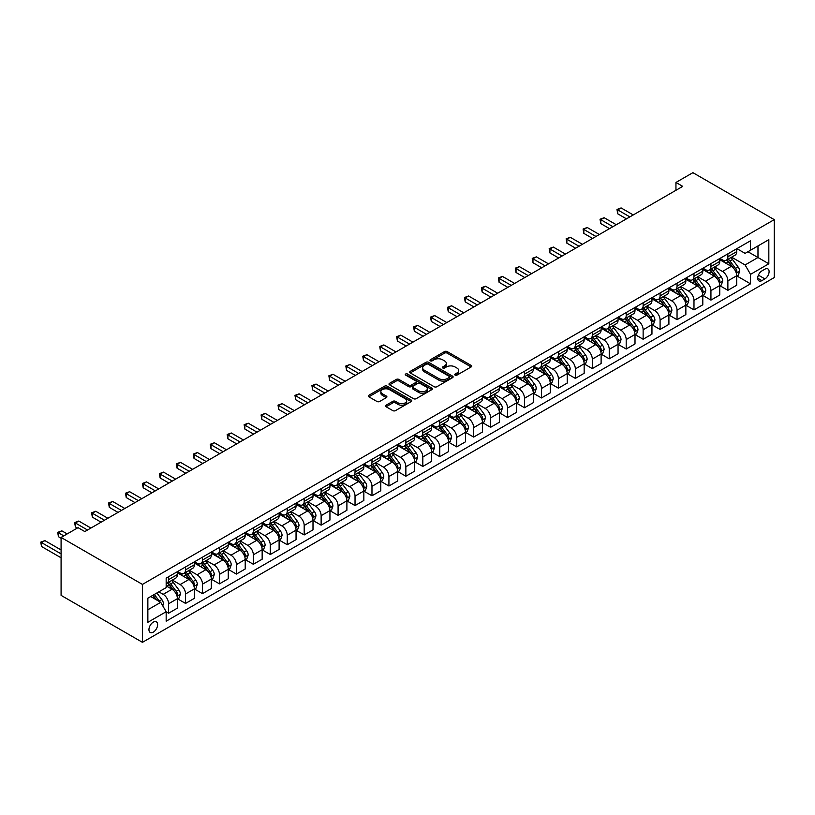 <?xml version="1.0" encoding="UTF-8"?>
<svg xmlns="http://www.w3.org/2000/svg" width="815" height="815" viewBox="0 0 815 815"><rect width="100%" height="100%" fill="white"/><g stroke="black" fill="none" stroke-linecap="round" stroke-linejoin="round"><path stroke-width="1.22" d="M455.127 375.114A1.314 0.764 0 0 0 456.991 375.114L471.131 366.954A1.885 1.09 0 0 0 471.681 366.18A1.885 1.09 0 0 0 471.131 365.415L447.18 351.581A1.885 1.09 0 0 0 444.511 351.581L430.371 359.751A1.314 0.764 0 0 0 429.984 360.291A1.314 0.764 0 0 0 430.371 360.821A1.314 0.764 0 0 0 432.235 360.821L434.069 359.772A6.021 3.474 0 0 1 442.586 359.772L444.582 360.923A6.021 3.474 0 0 1 446.345 363.378A6.021 3.474 0 0 1 444.582 365.833L442.749 366.893A1.314 0.764 0 0 0 442.362 367.433A1.314 0.764 0 0 0 442.749 367.973A1.314 0.764 0 0 0 444.613 367.973L446.447 366.913A6.021 3.474 0 0 1 454.964 366.913L456.96 368.064A6.021 3.474 0 0 1 458.723 370.519A6.021 3.474 0 0 1 456.96 372.985L455.127 374.044A1.314 0.764 0 0 0 454.739 374.574A1.314 0.764 0 0 0 455.127 375.114L455.127 374.044M153.281 632.155A6.133 3.545 120 0 0 157.295 626.755A6.133 3.545 120 0 0 156.348 621.835A6.133 3.545 120 0 0 153.281 622.14A6.133 3.545 120 0 0 149.277 627.54A6.133 3.545 120 0 0 150.215 632.46A6.133 3.545 120 0 0 153.281 632.155M386.086 405.218A1.885 1.09 0 0 0 385.536 405.982A1.885 1.09 0 0 0 386.086 406.756L392.81 410.628A1.885 1.09 0 0 0 395.469 410.628L411.178 401.561A1.885 1.09 0 0 0 411.728 400.797A1.885 1.09 0 0 0 411.178 400.033L387.227 386.198A1.885 1.09 0 0 0 384.558 386.198L368.859 395.265A1.885 1.09 0 0 0 368.309 396.029A1.885 1.09 0 0 0 368.859 396.803L376.978 401.489A1.885 1.09 0 0 0 379.637 401.489L386.361 397.608A1.885 1.09 0 0 0 386.911 396.844A1.885 1.09 0 0 0 386.361 396.07L382.327 393.747A5.033 2.903 0 0 1 380.86 391.689A5.033 2.903 0 0 1 383.967 389.01A5.033 2.903 0 0 1 389.448 389.641L405.218 398.739A5.033 2.903 0 0 1 406.695 400.797A5.033 2.903 0 0 1 403.588 403.486A5.033 2.903 0 0 1 398.097 402.855L395.469 401.337A1.885 1.09 0 0 0 392.81 401.337L386.086 405.218L386.086 406.756M774.25 219.632L692.903 172.668L675.951 182.448L682.736 186.37L84.811 531.574L78.036 527.651L61.084 537.442L142.442 584.406L774.25 219.632L774.25 277.558L142.442 642.332L142.442 584.406M434.201 386.738A1.885 1.09 0 0 0 436.86 386.738L452.57 377.671A1.885 1.09 0 0 0 453.12 376.897A1.885 1.09 0 0 0 452.57 376.133L428.609 362.298A1.885 1.09 0 0 0 425.95 362.298L410.24 371.365A1.885 1.09 0 0 0 409.69 372.139A1.885 1.09 0 0 0 410.24 372.903L434.201 386.738M406.176 375.399A1.314 0.764 0 0 1 407.52 375.583L431.848 389.631L416.17 398.688A1.885 1.09 0 0 1 413.511 398.688L389.55 384.853L389.55 383.315A1.885 1.09 0 0 0 389 384.089A1.885 1.09 0 0 0 389.55 384.853M389.55 383.315L396.273 379.433A1.885 1.09 0 0 1 398.932 379.433L408.651 385.047A1.885 1.09 0 0 0 411.31 385.047L415.772 382.469A1.885 1.09 0 0 0 416.322 381.705A1.885 1.09 0 0 0 415.772 380.931L405.656 375.094A1.314 0.764 0 0 1 405.269 374.554A1.314 0.764 0 0 1 406.084 373.851A1.314 0.764 0 0 1 407.52 374.024L431.869 388.083A1.885 1.09 0 0 1 432.419 388.847A1.885 1.09 0 0 1 431.869 389.621L431.869 388.083M764.898 269.184L761.913 270.906A5.939 3.433 120 0 0 758.032 276.142A5.939 3.433 120 0 0 758.938 280.91A5.939 3.433 120 0 0 761.913 280.615L764.898 278.893A5.939 3.433 120 0 0 768.779 273.657A5.939 3.433 120 0 0 767.862 268.889A5.939 3.433 120 0 0 764.898 269.184M736.892 248.636L745.104 253.373L750.523 250.236L750.523 240.771L166.168 578.141L166.168 587.615L147.861 598.179L147.861 622.293L166.168 611.729L166.168 621.203L750.523 283.824L750.523 274.349L745.104 264.957L731.615 257.173M750.523 250.236L768.83 239.671L768.83 263.785L750.523 274.349M61.084 537.442L61.084 595.368L142.442 642.332M675.951 182.448L675.951 190.282M747.946 251.723L757.981 257.52L757.981 245.936L768.83 239.671M745.104 264.957L757.981 257.52L768.83 263.785M147.861 609.773L160.738 602.336L150.704 596.539M166.168 611.8L168.603 613.216L168.603 603.742A7.671 4.432 -120 0 0 163.183 594.349L158.844 591.843M168.603 613.216L177.415 608.122L177.415 598.658A7.671 4.432 -120 0 0 171.996 589.265L166.168 585.893M177.619 598.852L185.555 603.426L185.555 593.962A7.671 4.432 -120 0 0 180.125 584.569L172.342 580.066M185.555 603.426L194.367 598.342L194.367 588.868A7.671 4.432 -120 0 0 188.937 579.475L177.415 572.823M194.571 589.062L202.497 593.646L202.497 584.172A7.671 4.432 -120 0 0 197.077 574.779L189.294 570.286M202.497 593.646L211.309 588.552L211.309 579.088A7.671 4.432 -120 0 0 205.889 569.695L194.367 563.043M211.513 579.282L219.449 583.856L219.449 574.392A7.671 4.432 -120 0 0 214.029 564.999L206.236 560.496M219.449 583.856L228.261 578.772L228.261 569.298A7.671 4.432 -120 0 0 222.841 559.905L211.309 553.253M228.465 569.491L236.391 574.076L236.391 564.601A7.671 4.432 -120 0 0 230.971 555.209L223.188 550.716M236.391 574.076L245.213 568.992L245.213 559.518A7.671 4.432 -120 0 0 239.783 550.125L228.261 543.473M245.407 559.711L253.343 564.286L253.343 554.821A7.671 4.432 -120 0 0 247.923 545.429L240.13 540.926M253.343 564.286L262.155 559.202L262.155 549.728A7.671 4.432 -120 0 0 256.735 540.335L245.213 533.682M262.359 549.931L270.295 554.506L270.295 545.031A7.671 4.432 -120 0 0 264.865 535.638L257.082 531.146M270.295 554.506L279.107 549.422L279.107 539.948A7.671 4.432 -120 0 0 273.677 530.555L262.155 523.902M279.311 540.141L287.237 544.726L287.237 535.251A7.671 4.432 -120 0 0 281.817 525.858L274.023 521.356M287.237 544.726L296.049 539.632L296.049 530.158A7.671 4.432 -120 0 0 290.629 520.765L279.107 514.112M296.252 530.361L304.189 534.935L304.189 525.461A7.671 4.432 -120 0 0 298.759 516.068L290.975 511.576M304.189 534.935L313.001 529.852L313.001 520.378A7.671 4.432 -120 0 0 307.571 510.985L296.049 504.332M313.204 520.571L321.13 525.155L321.13 515.681A7.671 4.432 -120 0 0 315.711 506.288L307.927 501.796M321.13 525.155L329.943 520.062L329.943 510.587A7.671 4.432 -120 0 0 324.523 501.194L313.001 494.542M330.146 510.791L338.082 515.365L338.082 505.891A7.671 4.432 -120 0 0 332.663 496.498L324.869 492.005M338.082 515.365L346.895 510.282L346.895 500.807A7.671 4.432 -120 0 0 341.475 491.414L329.943 484.762M347.098 501.001L355.034 505.585L355.034 496.111A7.671 4.432 -120 0 0 349.604 486.718L341.821 482.225M355.034 505.585L363.847 500.491L363.847 491.027A7.671 4.432 -120 0 0 358.417 481.624L346.895 474.972M364.05 491.221L371.976 495.795L371.976 486.331A7.671 4.432 -120 0 0 366.556 476.928L358.763 472.435M371.976 495.795L380.788 490.712L380.788 481.237A7.671 4.432 -120 0 0 375.369 471.844L363.847 465.192M380.992 481.431L388.928 486.015L388.928 476.541A7.671 4.432 -120 0 0 383.498 467.148L375.715 462.655M388.928 486.015L397.74 480.921L397.74 471.457A7.671 4.432 -120 0 0 392.31 462.064L380.788 455.402M397.944 471.651L405.87 476.225L405.87 466.761A7.671 4.432 -120 0 0 400.45 457.368L392.667 452.865M405.87 476.225L414.682 471.141L414.682 461.667A7.671 4.432 -120 0 0 409.262 452.274L397.74 445.622M414.886 461.861L422.822 466.445L422.822 456.971A7.671 4.432 -120 0 0 417.402 447.578L409.609 443.085M422.822 466.445L431.634 461.351L431.634 451.887A7.671 4.432 -120 0 0 426.214 442.494L414.682 435.842M431.838 452.081L439.764 456.655L439.764 447.19A7.671 4.432 -120 0 0 434.344 437.798L426.561 433.295M439.764 456.655L448.586 451.571L448.586 442.097A7.671 4.432 -120 0 0 443.156 432.704L431.634 426.051M448.78 442.29L456.716 446.875L456.716 437.4A7.671 4.432 -120 0 0 451.296 428.007L443.503 423.515M456.716 446.875L465.528 441.781L465.528 432.317A7.671 4.432 -120 0 0 460.108 422.924L448.586 416.271M465.732 432.51L473.668 437.085L473.668 427.62A7.671 4.432 -120 0 0 468.238 418.227L460.455 413.725M473.668 437.085L482.48 432.001L482.48 422.527A7.671 4.432 -120 0 0 477.05 413.134L465.528 406.481M482.684 422.73L490.61 427.305L490.61 417.83A7.671 4.432 -120 0 0 485.19 408.437L477.407 403.945M490.61 427.305L499.422 422.221L499.422 412.747A7.671 4.432 -120 0 0 494.002 403.354L482.48 396.701M499.626 412.94L507.562 417.524L507.562 408.05A7.671 4.432 -120 0 0 502.132 398.657L494.348 394.154M507.562 417.524L516.374 412.431L516.374 402.956A7.671 4.432 -120 0 0 510.954 393.564L499.422 386.911M516.578 403.16L524.503 407.734L524.503 398.26A7.671 4.432 -120 0 0 519.084 388.867L511.3 384.374M524.503 407.734L533.316 402.651L533.316 393.176A7.671 4.432 -120 0 0 527.896 383.784L516.374 377.131M533.519 393.37L541.455 397.954L541.455 388.48A7.671 4.432 -120 0 0 536.036 379.087L528.242 374.594M541.455 397.954L550.268 392.861L550.268 383.386A7.671 4.432 -120 0 0 544.848 373.993L533.316 367.341M550.471 383.59L558.407 388.164L558.407 378.69A7.671 4.432 -120 0 0 552.977 369.297L545.194 364.804M558.407 388.164L567.22 383.081L567.22 373.606A7.671 4.432 -120 0 0 561.79 364.213L550.268 357.561M567.423 373.8L575.349 378.384L575.349 368.91A7.671 4.432 -120 0 0 569.93 359.517L562.136 355.024M575.349 378.384L584.161 373.29L584.161 363.826A7.671 4.432 -120 0 0 578.742 354.423L567.22 347.771M584.365 364.02L592.301 368.594L592.301 359.12A7.671 4.432 -120 0 0 586.871 349.727L579.088 345.234M592.301 368.594L601.113 363.51L601.113 354.036A7.671 4.432 -120 0 0 595.684 344.643L584.161 337.991M601.317 354.23L609.243 358.814L609.243 349.34A7.671 4.432 -120 0 0 603.823 339.947L596.04 335.454M609.243 358.814L618.055 353.72L618.055 344.256A7.671 4.432 -120 0 0 612.636 334.863L601.113 328.201M618.259 344.45L626.195 349.024L626.195 339.56A7.671 4.432 -120 0 0 620.775 330.167L612.982 325.664M626.195 349.024L635.007 343.94L635.007 334.466A7.671 4.432 -120 0 0 629.587 325.073L618.055 318.421M635.211 334.659L643.137 339.244L643.137 329.769A7.671 4.432 -120 0 0 637.717 320.377L629.934 315.884M643.137 339.244L651.959 334.15L651.959 324.686A7.671 4.432 -120 0 0 646.529 315.293L635.007 308.63M652.163 324.879L660.089 329.454L660.089 319.989A7.671 4.432 -120 0 0 654.669 310.596L646.876 306.094M660.089 329.454L668.901 324.37L668.901 314.896A7.671 4.432 -120 0 0 663.481 305.503L651.959 298.85M669.105 315.089L677.041 319.674L677.041 310.199A7.671 4.432 -120 0 0 671.611 300.806L663.828 296.314M677.041 319.674L685.853 314.58L685.853 305.116A7.671 4.432 -120 0 0 680.423 295.723L668.901 289.07M686.057 305.309L693.983 309.883L693.983 300.419A7.671 4.432 -120 0 0 688.563 291.026L680.78 286.523M693.983 309.883L702.795 304.8L702.795 295.325A7.671 4.432 -120 0 0 697.375 285.933L685.853 279.28M702.999 295.519L710.935 300.103L710.935 290.629A7.671 4.432 -120 0 0 705.505 281.236L697.721 276.743M710.935 300.103L719.747 295.02L719.747 285.545A7.671 4.432 -120 0 0 714.327 276.153L702.795 269.5M719.951 285.739L727.877 290.323L727.877 280.849A7.671 4.432 -120 0 0 722.457 271.456L714.673 266.953M727.877 290.323L736.689 285.23L736.689 275.755A7.671 4.432 -120 0 0 731.269 266.362L719.747 259.71M719.951 258.416L722.457 259.873A7.671 4.432 -120 0 0 726.297 260.25A7.671 4.432 -120 0 0 727.877 256.735L727.877 253.842M702.999 268.206L705.505 269.653A7.671 4.432 -120 0 0 709.345 270.03A7.671 4.432 -120 0 0 710.935 266.525L710.935 263.622M686.057 277.986L688.563 279.433A7.671 4.432 -120 0 0 692.393 279.82A7.671 4.432 -120 0 0 693.983 276.305L693.983 273.412M669.105 287.777L671.611 289.223A7.671 4.432 -120 0 0 675.452 289.6A7.671 4.432 -120 0 0 677.041 286.096L677.041 283.192M652.163 297.556L654.669 299.003A7.671 4.432 -120 0 0 658.5 299.39A7.671 4.432 -120 0 0 660.089 295.876L660.089 292.982M635.211 307.347L637.717 308.793A7.671 4.432 -120 0 0 641.558 309.17A7.671 4.432 -120 0 0 643.137 305.656L643.137 302.762M618.259 317.127L620.775 318.573A7.671 4.432 -120 0 0 624.606 318.96A7.671 4.432 -120 0 0 626.195 315.446L626.195 312.553M601.317 326.917L603.823 328.363A7.671 4.432 -120 0 0 607.654 328.74A7.671 4.432 -120 0 0 609.243 325.226L609.243 322.332M584.365 336.697L586.871 338.144A7.671 4.432 -120 0 0 590.712 338.531A7.671 4.432 -120 0 0 592.301 335.016L592.301 332.123M567.423 346.487L569.93 347.934A7.671 4.432 -120 0 0 573.76 348.311A7.671 4.432 -120 0 0 575.349 344.796L575.349 341.903M550.471 356.267L552.977 357.714A7.671 4.432 -120 0 0 556.818 358.091A7.671 4.432 -120 0 0 558.407 354.586L558.407 351.683M533.519 366.047L536.036 367.504A7.671 4.432 -120 0 0 539.866 367.881A7.671 4.432 -120 0 0 541.455 364.366L541.455 361.473M516.578 375.837L519.084 377.284A7.671 4.432 -120 0 0 522.914 377.661A7.671 4.432 -120 0 0 524.503 374.156L524.503 371.253M499.626 385.617L502.132 387.074A7.671 4.432 -120 0 0 505.972 387.451A7.671 4.432 -120 0 0 507.562 383.936L507.562 381.043M482.684 395.407L485.19 396.854A7.671 4.432 -120 0 0 489.02 397.231A7.671 4.432 -120 0 0 490.61 393.727L490.61 390.823M465.732 405.187L468.238 406.634A7.671 4.432 -120 0 0 472.079 407.021A7.671 4.432 -120 0 0 473.668 403.507L473.668 400.613M448.78 414.978L451.296 416.424A7.671 4.432 -120 0 0 455.127 416.801A7.671 4.432 -120 0 0 456.716 413.297L456.716 410.393M431.838 424.758L434.344 426.204A7.671 4.432 -120 0 0 438.185 426.591A7.671 4.432 -120 0 0 439.764 423.077L439.764 420.183M414.886 434.548L417.402 435.994A7.671 4.432 -120 0 0 421.233 436.371A7.671 4.432 -120 0 0 422.822 432.867L422.822 429.963M397.944 444.328L400.45 445.774A7.671 4.432 -120 0 0 404.281 446.162A7.671 4.432 -120 0 0 405.87 442.647L405.87 439.754M380.992 454.118L383.498 455.565A7.671 4.432 -120 0 0 387.339 455.942A7.671 4.432 -120 0 0 388.928 452.427L388.928 449.534M364.05 463.898L366.556 465.345A7.671 4.432 -120 0 0 370.387 465.732A7.671 4.432 -120 0 0 371.976 462.217L371.976 459.324M347.098 473.688L349.604 475.135A7.671 4.432 -120 0 0 353.445 475.512A7.671 4.432 -120 0 0 355.034 471.997L355.034 469.104M330.146 483.468L332.663 484.915A7.671 4.432 -120 0 0 336.493 485.292A7.671 4.432 -120 0 0 338.082 481.787L338.082 478.894M313.204 493.248L315.711 494.705A7.671 4.432 -120 0 0 319.541 495.082A7.671 4.432 -120 0 0 321.13 491.567L321.13 488.674M296.252 503.038L298.759 504.485A7.671 4.432 -120 0 0 302.599 504.862A7.671 4.432 -120 0 0 304.189 501.357L304.189 498.454M279.311 512.818L281.817 514.275A7.671 4.432 -120 0 0 285.647 514.652A7.671 4.432 -120 0 0 287.237 511.137L287.237 508.244M262.359 522.609L264.865 524.055A7.671 4.432 -120 0 0 268.706 524.432A7.671 4.432 -120 0 0 270.295 520.928L270.295 518.024M245.407 532.389L247.923 533.835A7.671 4.432 -120 0 0 251.754 534.222A7.671 4.432 -120 0 0 253.343 530.708L253.343 527.814M228.465 542.179L230.971 543.625A7.671 4.432 -120 0 0 234.812 544.002A7.671 4.432 -120 0 0 236.391 540.498L236.391 537.594M211.513 551.959L214.029 553.405A7.671 4.432 -120 0 0 217.86 553.793A7.671 4.432 -120 0 0 219.449 550.278L219.449 547.385M194.571 561.749L197.077 563.196A7.671 4.432 -120 0 0 200.908 563.573A7.671 4.432 -120 0 0 202.497 560.068L202.497 557.165M177.619 571.529L180.125 572.976A7.671 4.432 -120 0 0 183.966 573.363A7.671 4.432 -120 0 0 185.555 569.848L185.555 566.955M736.892 275.959L750.523 283.824M726.297 260.25L735.11 255.156A7.671 4.432 -120 0 0 736.689 251.652L736.689 248.748M709.345 270.03L718.158 264.946A7.671 4.432 -120 0 0 719.747 261.432L719.747 258.538M692.393 279.82L701.206 274.726A7.671 4.432 -120 0 0 702.795 271.222L702.795 268.318M675.452 289.6L684.264 284.517A7.671 4.432 -120 0 0 685.853 281.002L685.853 278.109M658.5 299.39L667.312 294.296A7.671 4.432 -120 0 0 668.901 290.792L668.901 287.889M641.558 309.17L650.37 304.087A7.671 4.432 -120 0 0 651.959 300.572L651.959 297.679M624.606 318.96L633.418 313.867A7.671 4.432 -120 0 0 635.007 310.362L635.007 307.459M607.654 328.74L616.466 323.657A7.671 4.432 -120 0 0 618.055 320.142L618.055 317.249M590.712 338.531L599.524 333.437A7.671 4.432 -120 0 0 601.113 329.922L601.113 327.029M573.76 348.311L582.572 343.227A7.671 4.432 -120 0 0 584.161 339.712L584.161 336.819M556.818 358.091L565.63 353.007A7.671 4.432 -120 0 0 567.22 349.492L567.22 346.599M539.866 367.881L548.678 362.787A7.671 4.432 -120 0 0 550.268 359.283L550.268 356.389M522.914 377.661L531.737 372.577A7.671 4.432 -120 0 0 533.316 369.063L533.316 366.169M505.972 387.451L514.785 382.357A7.671 4.432 -120 0 0 516.374 378.853L516.374 375.949M489.02 397.231L497.833 392.147A7.671 4.432 -120 0 0 499.422 388.633L499.422 385.74M472.079 407.021L480.891 401.927A7.671 4.432 -120 0 0 482.48 398.423L482.48 395.52M455.127 416.801L463.939 411.718A7.671 4.432 -120 0 0 465.528 408.203L465.528 405.31M438.185 426.591L446.997 421.498A7.671 4.432 -120 0 0 448.586 417.993L448.586 415.09M421.233 436.371L430.045 431.288A7.671 4.432 -120 0 0 431.634 427.773L431.634 424.88M404.281 446.162L413.093 441.068A7.671 4.432 -120 0 0 414.682 437.563L414.682 434.66M387.339 455.942L396.151 450.858A7.671 4.432 -120 0 0 397.74 447.343L397.74 444.45M370.387 465.732L379.199 460.638A7.671 4.432 -120 0 0 380.788 457.123L380.788 454.23M353.445 475.512L362.257 470.428A7.671 4.432 -120 0 0 363.847 466.913L363.847 464.02M336.493 485.292L345.305 480.208A7.671 4.432 -120 0 0 346.895 476.694L346.895 473.8M319.541 495.082L328.363 489.988A7.671 4.432 -120 0 0 329.943 486.484L329.943 483.59M302.599 504.862L311.412 499.778A7.671 4.432 -120 0 0 313.001 496.264L313.001 493.37M285.647 514.652L294.46 509.558A7.671 4.432 -120 0 0 296.049 506.054L296.049 503.15M268.706 524.432L277.518 519.349A7.671 4.432 -120 0 0 279.107 515.834L279.107 512.941M251.754 534.222L260.566 529.129A7.671 4.432 -120 0 0 262.155 525.624L262.155 522.721M234.812 544.002L243.624 538.919A7.671 4.432 -120 0 0 245.213 535.404L245.213 532.511M217.86 553.793L226.672 548.699A7.671 4.432 -120 0 0 228.261 545.194L228.261 542.291M200.908 563.573L209.72 558.489A7.671 4.432 -120 0 0 211.309 554.974L211.309 552.081M183.966 573.363L192.778 568.269A7.671 4.432 -120 0 0 194.367 564.764L194.367 561.861M166.168 583.459A7.671 4.432 -120 0 0 167.014 583.143L175.826 578.059A7.671 4.432 -120 0 0 177.415 574.544L177.415 571.651M167.014 583.143A7.671 4.432 -120 0 0 168.603 579.628L168.603 576.735M160.738 602.336L166.168 611.729M455.656 375.297L456.96 374.554A6.021 3.474 0 0 0 458.723 372.088L458.723 370.519M446.345 363.378L446.345 364.947A6.021 3.474 0 0 1 444.582 367.402L443.279 368.156M471.131 365.415L471.131 366.954L447.18 353.15A1.885 1.09 0 0 0 444.511 353.15L430.901 361.014M452.539 377.681L428.609 363.867A1.885 1.09 0 0 0 425.95 363.867L410.271 372.924L410.24 371.365M449.238 377.437A1.314 0.764 0 0 0 449.625 376.897A1.314 0.764 0 0 0 449.238 376.367L428.211 364.224A1.314 0.764 0 0 0 426.347 364.224L424.421 365.334A6.021 3.474 0 0 0 422.659 367.799A6.021 3.474 0 0 0 424.421 370.255L438.796 378.557A6.021 3.474 0 0 0 447.313 378.557L449.238 377.437L449.238 379.006A1.314 0.764 0 0 0 449.625 378.466L449.625 376.897M422.659 367.799L422.659 369.358A6.021 3.474 0 0 0 424.421 371.823L424.421 370.255M449.238 379.006L447.313 380.116A6.021 3.474 0 0 1 438.796 380.116L424.421 371.823M389.58 384.874L396.273 381.002L396.273 379.433M416.322 381.705L416.322 383.274A1.885 1.09 0 0 1 415.772 384.038L411.31 386.616A1.885 1.09 0 0 1 408.651 386.616L398.932 381.002A1.885 1.09 0 0 0 396.273 381.002M418.727 390.864A5.033 2.903 0 0 0 424.218 391.495A5.033 2.903 0 0 0 427.325 388.816A5.033 2.903 0 0 0 425.848 386.758L420.296 383.549A1.885 1.09 0 0 0 417.626 383.549L413.174 386.127A1.885 1.09 0 0 0 412.624 386.891A1.885 1.09 0 0 0 413.174 387.655L418.727 390.864L418.727 392.433A5.033 2.903 0 0 0 424.218 393.064A5.033 2.903 0 0 0 427.325 390.375L427.325 388.816M412.624 386.891L412.624 388.46A1.885 1.09 0 0 0 413.174 389.224L413.174 387.655M418.727 392.433L413.174 389.224M406.695 400.797L406.695 402.365A5.033 2.903 0 0 1 403.588 405.045A5.033 2.903 0 0 1 398.097 404.423L395.469 402.905A1.885 1.09 0 0 0 392.81 402.905L386.116 406.767M380.86 391.689L380.86 393.258A5.033 2.903 0 0 0 382.327 395.316L382.327 393.747M386.33 397.618L382.327 395.316M411.147 401.581L387.227 387.767A1.885 1.09 0 0 0 384.558 387.767L368.879 396.813M736.689 276.071L738.319 275.134L739.674 271.222A5.084 2.934 -120 0 0 738.054 266.892L732.512 259.496A14.67 8.466 -120 0 0 730.912 257.581M725.401 262.98A14.67 8.466 -120 0 0 722.406 259.832M736.23 272.964L736.933 271.436A5.084 2.934 -120 0 0 735.476 268.38L729.934 260.983A14.67 8.466 -120 0 0 728.335 259.068M726.97 259.853A12.174 7.029 60 0 1 728.977 262.124L733.663 268.39M633.245 214.936L621.111 207.927L617.719 209.893L617.719 213.805L626.46 218.848M726.715 260.005A14.67 8.466 60 0 1 728.315 261.921L731.992 266.841M617.719 213.805L616.975 209.455L629.852 216.892M616.975 209.455L621.111 207.927M719.747 285.861L721.377 284.914L722.732 281.002A5.084 2.934 -120 0 0 721.102 276.672L715.57 269.286A14.67 8.466 -120 0 0 713.971 267.361M708.459 272.76A14.67 8.466 -120 0 0 705.454 269.622M719.278 282.744L719.981 281.216A5.084 2.934 -120 0 0 718.535 278.16L712.993 270.774A14.67 8.466 -120 0 0 711.393 268.848M710.028 269.643A12.174 7.029 60 0 1 712.025 271.915L716.711 278.17M616.293 224.726L604.159 217.717L600.777 219.673L600.777 223.585L609.518 228.638M709.763 269.796A14.67 8.466 60 0 1 711.363 271.711L715.05 276.621M600.777 223.585L600.023 219.245L612.911 226.682M600.023 219.245L604.159 217.717M702.795 295.641L704.425 294.704L705.78 290.792A5.084 2.934 -120 0 0 704.16 286.462L698.618 279.066A14.67 8.466 -120 0 0 697.019 277.151M691.507 282.55A14.67 8.466 -120 0 0 688.502 279.402M702.336 292.534L703.039 291.006A5.084 2.934 -120 0 0 701.583 287.95L696.041 280.554A14.67 8.466 -120 0 0 694.441 278.638M693.076 279.423A12.174 7.029 60 0 1 695.073 281.695L699.769 287.96M599.351 234.506L587.218 227.497L583.825 229.453L583.825 233.375L592.566 238.418M692.811 279.576A14.67 8.466 60 0 1 694.421 281.491L698.098 286.411M583.825 233.375L583.082 229.025L595.959 236.462M583.082 229.025L587.218 227.497M685.853 305.421L687.473 304.484L688.828 300.572A5.084 2.934 -120 0 0 687.208 296.242L681.676 288.846A14.67 8.466 -120 0 0 680.067 286.931M674.565 292.33A14.67 8.466 -120 0 0 671.56 289.193M685.384 302.314L686.087 300.786A5.084 2.934 -120 0 0 684.631 297.73L679.099 290.334A14.67 8.466 -120 0 0 677.499 288.418M676.134 289.213A12.174 7.029 60 0 1 678.131 291.485L682.817 297.74M582.399 244.286L570.266 237.287L566.873 239.243L566.873 243.155L575.624 248.208M675.869 289.356A14.67 8.466 60 0 1 677.469 291.281L681.146 296.191M566.873 243.155L566.13 238.815L579.007 246.252M566.13 238.815L570.266 237.287M668.901 315.211L670.531 314.274L671.886 310.362A5.084 2.934 -120 0 0 670.266 306.032L664.724 298.636A14.67 8.466 -120 0 0 663.125 296.721M657.613 302.12A14.67 8.466 -120 0 0 654.608 298.973M668.443 312.094L669.146 310.576A5.084 2.934 -120 0 0 667.689 307.52L662.147 300.124A14.67 8.466 -120 0 0 660.547 298.209M659.182 298.993A12.174 7.029 60 0 1 661.179 301.265L665.865 307.52M565.457 254.076L553.314 247.067L549.931 249.023L549.931 252.945L558.672 257.988M658.917 299.146A14.67 8.466 60 0 1 660.517 301.061L664.205 305.982M549.931 252.945L549.188 248.595L562.065 256.032M549.188 248.595L553.314 247.067M651.959 324.991L653.579 324.054L654.934 320.142A5.084 2.934 -120 0 0 653.314 315.812L647.772 308.416A14.67 8.466 -120 0 0 646.173 306.501M640.661 311.901A14.67 8.466 -120 0 0 637.666 308.763M651.491 321.884L652.194 320.356A5.084 2.934 -120 0 0 650.737 317.3L645.195 309.904A14.67 8.466 -120 0 0 643.595 307.988M642.23 308.783A12.174 7.029 60 0 1 644.237 311.055L648.923 317.31M548.505 263.856L536.372 256.857L532.979 258.813L532.979 262.725L541.731 267.778M641.976 308.926A14.67 8.466 60 0 1 643.575 310.851L647.253 315.762M532.979 262.725L532.236 258.386L545.113 265.812M532.236 258.386L536.372 256.857M635.007 334.782L636.637 333.844L637.992 329.922A5.084 2.934 -120 0 0 636.372 325.603L630.83 318.207A14.67 8.466 -120 0 0 629.231 316.291M623.72 321.691A14.67 8.466 -120 0 0 620.714 318.543M634.549 331.664L635.242 330.146A5.084 2.934 -120 0 0 633.795 327.09L628.253 319.694A14.67 8.466 -120 0 0 626.654 317.779M625.288 318.563A12.174 7.029 60 0 1 627.285 320.835L631.971 327.09M531.553 273.646L519.42 266.637L516.038 268.593L516.038 272.505L524.779 277.558M625.024 318.716A14.67 8.466 60 0 1 626.623 320.631L630.311 325.552M516.038 272.505L515.284 268.166L528.171 275.602M515.284 268.166L519.42 266.637M618.055 344.562L619.685 343.624L621.04 339.712A5.084 2.934 -120 0 0 619.42 335.383L613.878 327.987A14.67 8.466 -120 0 0 612.279 326.071M606.768 331.471A14.67 8.466 -120 0 0 603.762 328.333M617.597 341.454L618.3 339.926A5.084 2.934 -120 0 0 616.843 336.87L611.301 329.474A14.67 8.466 -120 0 0 609.702 327.559M608.336 328.343A12.174 7.029 60 0 1 610.333 330.625L615.03 336.88M514.611 283.426L502.478 276.428L499.086 278.384L499.086 282.296L507.827 287.349M608.072 328.496A14.67 8.466 60 0 1 609.681 330.411L613.359 335.332M499.086 282.296L498.342 277.956L511.219 285.382M498.342 277.956L502.478 276.428M601.113 354.352L602.743 353.415L604.098 349.492A5.084 2.934 -120 0 0 602.468 345.173L596.937 337.777A14.67 8.466 -120 0 0 595.327 335.862M589.826 341.261A14.67 8.466 -120 0 0 586.82 338.113M600.645 351.234L601.348 349.716A5.084 2.934 -120 0 0 599.901 346.66L594.359 339.264A14.67 8.466 -120 0 0 592.76 337.349M591.395 338.133A12.174 7.029 60 0 1 593.391 340.405L598.078 346.66M497.659 293.217L485.526 286.208L482.134 288.164L482.134 292.076L490.885 297.129M591.13 338.286A14.67 8.466 60 0 1 592.729 340.201L596.417 345.122M482.134 292.076L481.39 287.736L494.277 295.173M481.39 287.736L485.526 286.208M584.161 364.132L585.791 363.195L587.146 359.283A5.084 2.934 -120 0 0 585.527 354.953L579.985 347.557A14.67 8.466 -120 0 0 578.385 345.642M572.874 351.041A14.67 8.466 -120 0 0 569.868 347.903M583.703 361.025L584.406 359.497A5.084 2.934 -120 0 0 582.949 356.44L577.407 349.044A14.67 8.466 -120 0 0 575.808 347.129M574.443 347.913A12.174 7.029 60 0 1 576.439 350.185L581.126 356.45M480.718 302.997L468.584 295.998L465.192 297.954L465.192 301.866L473.933 306.909M574.178 348.066A14.67 8.466 60 0 1 575.777 349.981L579.465 354.902M465.192 301.866L464.448 297.516L477.325 304.953M464.448 297.516L468.584 295.998M567.22 373.922L568.839 372.985L570.194 369.063A5.084 2.934 -120 0 0 568.575 364.743L563.033 357.347A14.67 8.466 -120 0 0 561.433 355.432M555.922 360.821A14.67 8.466 -120 0 0 552.927 357.683M566.751 370.805L567.454 369.287A5.084 2.934 -120 0 0 565.997 366.23L560.465 358.834A14.67 8.466 -120 0 0 558.856 356.919M557.491 357.704A12.174 7.029 60 0 1 559.498 359.975L564.184 366.23M463.766 312.787L451.632 305.778L448.24 307.734L448.24 311.646L456.991 316.699M557.236 357.856A14.67 8.466 60 0 1 558.835 359.772L562.513 364.682M448.24 311.646L447.496 307.306L460.373 314.743M447.496 307.306L451.632 305.778M550.268 383.702L551.898 382.765L553.253 378.853A5.084 2.934 -120 0 0 551.633 374.523L546.091 367.127A14.67 8.466 -120 0 0 544.491 365.212M538.98 370.611A14.67 8.466 -120 0 0 535.975 367.463M549.809 380.595L550.512 379.067A5.084 2.934 -120 0 0 549.055 376.01L543.513 368.614A14.67 8.466 -120 0 0 541.914 366.699M540.549 367.484A12.174 7.029 60 0 1 542.545 369.755L547.232 376.021M446.814 322.567L434.68 315.568L431.298 317.524L431.298 321.436L440.039 326.479M540.284 367.636A14.67 8.466 60 0 1 541.883 369.552L545.571 374.472M431.298 321.436L430.544 317.086L443.431 324.523M430.544 317.086L434.68 315.568M533.316 393.492L534.946 392.545L536.301 388.633A5.084 2.934 -120 0 0 534.681 384.313L529.139 376.917A14.67 8.466 -120 0 0 527.539 374.992M522.028 380.391A14.67 8.466 -120 0 0 519.033 377.253M532.857 390.375L533.56 388.847A5.084 2.934 -120 0 0 532.103 385.79L526.561 378.405A14.67 8.466 -120 0 0 524.962 376.479M523.597 377.274A12.174 7.029 60 0 1 525.593 379.546L530.29 385.801M429.872 332.357L417.738 325.348L414.346 327.304L414.346 331.216L423.087 336.269M523.342 377.427A14.67 8.466 60 0 1 524.942 379.342L528.619 384.252M414.346 331.216L413.602 326.876L426.479 334.313M413.602 326.876L417.738 325.348M516.374 403.272L518.004 402.335L519.359 398.423A5.084 2.934 -120 0 0 517.729 394.093L512.197 386.697A14.67 8.466 -120 0 0 510.598 384.782M505.086 390.181A14.67 8.466 -120 0 0 502.081 387.033M515.905 400.165L516.608 398.637A5.084 2.934 -120 0 0 515.162 395.581L509.62 388.185A14.67 8.466 -120 0 0 508.02 386.269M506.655 387.054A12.174 7.029 60 0 1 508.652 389.326L513.338 395.591M412.92 342.137L400.786 335.128L397.404 337.094L397.404 341.006L406.145 346.049M506.39 387.207A14.67 8.466 60 0 1 507.99 389.122L511.677 394.042M397.404 341.006L396.65 336.656L409.538 344.093M396.65 336.656L400.786 335.128M499.422 413.062L501.052 412.115L502.407 408.203A5.084 2.934 -120 0 0 500.787 403.873L495.245 396.487A14.67 8.466 -120 0 0 493.646 394.562M488.134 399.961A14.67 8.466 -120 0 0 485.129 396.824M498.963 409.945L499.666 408.417A5.084 2.934 -120 0 0 498.21 405.361L492.668 397.975A14.67 8.466 -120 0 0 491.068 396.049M489.703 396.844A12.174 7.029 60 0 1 491.7 399.116L496.386 405.371M395.978 351.927L383.845 344.918L380.452 346.874L380.452 350.786L389.193 355.839M489.438 396.997A14.67 8.466 60 0 1 491.048 398.912L494.725 403.822M380.452 350.786L379.709 346.446L392.586 353.883M379.709 346.446L383.845 344.918M482.48 422.842L484.1 421.905L485.455 417.993A5.084 2.934 -120 0 0 483.835 413.663L478.293 406.267A14.67 8.466 -120 0 0 476.694 404.352M471.192 409.751A14.67 8.466 -120 0 0 468.187 406.603M482.011 419.735L482.714 418.207A5.084 2.934 -120 0 0 481.257 415.151L475.726 407.755A14.67 8.466 -120 0 0 474.126 405.839M472.761 406.624A12.174 7.029 60 0 1 474.758 408.896L479.444 415.161M379.026 361.707L366.893 354.698L363.5 356.654L363.5 360.576L372.251 365.619M472.496 406.777A14.67 8.466 60 0 1 474.096 408.692L477.773 413.613M363.5 360.576L362.757 356.226L375.634 363.663M362.757 356.226L366.893 354.698M465.528 432.622L467.158 431.685L468.513 427.773A5.084 2.934 -120 0 0 466.893 423.443L461.351 416.047A14.67 8.466 -120 0 0 459.752 414.132M454.24 419.531A14.67 8.466 -120 0 0 451.235 416.394M465.07 429.515L465.773 427.987A5.084 2.934 -120 0 0 464.316 424.931L458.774 417.535A14.67 8.466 -120 0 0 457.174 415.619M455.809 416.414A12.174 7.029 60 0 1 457.806 418.686L462.492 424.941M362.084 371.487L349.941 364.488L346.558 366.444L346.558 370.356L355.299 375.409M455.544 416.557A14.67 8.466 60 0 1 457.144 418.482L460.832 423.393M346.558 370.356L345.815 366.017L358.692 373.453M345.815 366.017L349.941 364.488M448.586 442.413L450.206 441.475L451.561 437.563A5.084 2.934 -120 0 0 449.941 433.234L444.399 425.838A14.67 8.466 -120 0 0 442.8 423.922M437.288 429.322A14.67 8.466 -120 0 0 434.293 426.174M448.118 439.295L448.821 437.777A5.084 2.934 -120 0 0 447.364 434.721L441.822 427.325A14.67 8.466 -120 0 0 440.222 425.41M438.857 426.194A12.174 7.029 60 0 1 440.864 428.466L445.55 434.721M345.132 381.277L332.999 374.268L329.606 376.224L329.606 380.147L338.357 385.189M438.602 426.347A14.67 8.466 60 0 1 440.202 428.262L443.88 433.183M329.606 380.147L328.863 375.797L341.74 383.233M328.863 375.797L332.999 374.268M431.634 452.193L433.264 451.255L434.619 447.343A5.084 2.934 -120 0 0 432.999 443.014L427.457 435.618A14.67 8.466 -120 0 0 425.858 433.702M420.346 439.102A14.67 8.466 -120 0 0 417.341 435.964M431.176 449.085L431.869 447.557A5.084 2.934 -120 0 0 430.422 444.501L424.88 437.105A14.67 8.466 -120 0 0 423.28 435.19M421.915 435.984A12.174 7.029 60 0 1 423.912 438.256L428.598 444.511M328.18 391.057L316.047 384.059L312.665 386.015L312.665 389.927L321.405 394.98M421.65 436.127A14.67 8.466 60 0 1 423.25 438.052L426.938 442.963M312.665 389.927L311.911 385.587L324.798 393.024M311.911 385.587L316.047 384.059M414.682 461.983L416.312 461.046L417.667 457.123A5.084 2.934 -120 0 0 416.047 452.804L410.505 445.408A14.67 8.466 -120 0 0 408.906 443.492M403.394 448.892A14.67 8.466 -120 0 0 400.389 445.744M414.224 458.865L414.927 457.347A5.084 2.934 -120 0 0 413.47 454.291L407.928 446.895A14.67 8.466 -120 0 0 406.328 444.98M404.963 445.764A12.174 7.029 60 0 1 406.96 448.036L411.656 454.291M311.238 400.848L299.105 393.839L295.713 395.795L295.713 399.717L304.453 404.76M404.698 445.917A14.67 8.466 60 0 1 406.308 447.832L409.986 452.753M295.713 399.717L294.969 395.367L307.846 402.804M294.969 395.367L299.105 393.839M397.74 471.763L399.36 470.826L400.725 466.913A5.084 2.934 -120 0 0 399.095 462.584L393.564 455.188A14.67 8.466 -120 0 0 391.954 453.272M386.453 458.672A14.67 8.466 -120 0 0 383.447 455.534M397.272 468.656L397.975 467.127A5.084 2.934 -120 0 0 396.518 464.071L390.986 456.675A14.67 8.466 -120 0 0 389.387 454.76M388.022 455.544A12.174 7.029 60 0 1 390.018 457.826L394.704 464.081M294.286 410.628L282.153 403.629L278.761 405.585L278.761 409.497L287.512 414.55M387.757 455.697A14.67 8.466 60 0 1 389.356 457.612L393.044 462.533M278.761 409.497L278.017 405.157L290.894 412.584M278.017 405.157L282.153 403.629M380.788 481.553L382.418 480.616L383.773 476.694A5.084 2.934 -120 0 0 382.154 472.374L376.612 464.978A14.67 8.466 -120 0 0 375.012 463.063M369.501 468.462A14.67 8.466 -120 0 0 366.495 465.314M380.33 478.436L381.033 476.918A5.084 2.934 -120 0 0 379.576 473.861L374.034 466.465A14.67 8.466 -120 0 0 372.435 464.55M371.07 465.334A12.174 7.029 60 0 1 373.066 467.606L377.753 473.861M277.345 420.418L265.211 413.409L261.819 415.365L261.819 419.277L270.56 424.33M370.805 465.487A14.67 8.466 60 0 1 372.404 467.403L376.092 472.323M261.819 419.277L261.075 414.937L273.952 422.374M261.075 414.937L265.211 413.409M363.847 491.333L365.466 490.396L366.821 486.484A5.084 2.934 -120 0 0 365.202 482.154L359.66 474.758A14.67 8.466 -120 0 0 358.06 472.843M352.549 478.242A14.67 8.466 -120 0 0 349.554 475.104M363.378 488.226L364.081 486.698A5.084 2.934 -120 0 0 362.624 483.641L357.092 476.245A14.67 8.466 -120 0 0 355.483 474.33M354.118 475.114A12.174 7.029 60 0 1 356.124 477.386L360.811 483.652M260.392 430.198L248.259 423.199L244.867 425.155L244.867 429.067L253.618 434.11M353.863 475.267A14.67 8.466 60 0 1 355.462 477.183L359.14 482.103M244.867 429.067L244.123 424.717L257 432.154M244.123 424.717L248.259 423.199M346.895 501.123L348.525 500.186L349.88 496.264A5.084 2.934 -120 0 0 348.26 491.944L342.718 484.548A14.67 8.466 -120 0 0 341.118 482.633M335.607 488.032A14.67 8.466 -120 0 0 332.602 484.884M346.436 498.006L347.129 496.488A5.084 2.934 -120 0 0 345.682 493.432L340.14 486.035A14.67 8.466 -120 0 0 338.541 484.12M337.176 484.905A12.174 7.029 60 0 1 339.172 487.176L343.859 493.432M243.441 439.988L231.307 432.979L227.925 434.935L227.925 438.847L236.666 443.9M336.911 485.057A14.67 8.466 60 0 1 338.51 486.973L342.198 491.883M227.925 438.847L227.171 434.507L240.058 441.944M227.171 434.507L231.307 432.979M329.943 510.903L331.573 509.966L332.928 506.054A5.084 2.934 -120 0 0 331.308 501.724L325.766 494.328A14.67 8.466 -120 0 0 324.166 492.413M318.655 497.812A14.67 8.466 -120 0 0 315.66 494.664M329.484 507.796L330.187 506.268A5.084 2.934 -120 0 0 328.73 503.212L323.188 495.815A14.67 8.466 -120 0 0 321.589 493.9M320.224 494.685A12.174 7.029 60 0 1 322.22 496.956L326.917 503.222M226.499 449.768L214.365 442.769L210.973 444.725L210.973 448.637L219.714 453.68M319.969 494.837A14.67 8.466 60 0 1 321.568 496.753L325.246 501.673M210.973 448.637L210.229 444.287L223.106 451.724M210.229 444.287L214.365 442.769M313.001 520.693L314.631 519.746L315.986 515.834A5.084 2.934 -120 0 0 314.356 511.514L308.824 504.118A14.67 8.466 -120 0 0 307.224 502.193M301.713 507.592A14.67 8.466 -120 0 0 298.708 504.454M312.532 517.576L313.235 516.048A5.084 2.934 -120 0 0 311.788 513.002L306.246 505.606A14.67 8.466 -120 0 0 304.647 503.68M303.282 504.475A12.174 7.029 60 0 1 305.279 506.747L309.965 513.002M209.547 459.558L197.413 452.549L194.021 454.505L194.021 458.417L202.772 463.47M303.017 504.628A14.67 8.466 60 0 1 304.616 506.543L308.304 511.453M194.021 458.417L193.277 454.077L206.164 461.514M193.277 454.077L197.413 452.549M296.049 530.473L297.679 529.536L299.034 525.624A5.084 2.934 -120 0 0 297.414 521.294L291.872 513.898A14.67 8.466 -120 0 0 290.272 511.983M284.761 517.382A14.67 8.466 -120 0 0 281.756 514.234M295.59 527.366L296.293 525.838A5.084 2.934 -120 0 0 294.836 522.782L289.294 515.386A14.67 8.466 -120 0 0 287.695 513.47M286.33 514.255A12.174 7.029 60 0 1 288.327 516.527L293.013 522.792M192.605 469.338L180.472 462.329L177.079 464.295L177.079 468.207L185.82 473.25M286.065 514.408A14.67 8.466 60 0 1 287.664 516.323L291.352 521.243M177.079 468.207L176.335 463.857L189.212 471.294M176.335 463.857L180.472 462.329M279.107 540.264L280.727 539.316L282.082 535.404A5.084 2.934 -120 0 0 280.462 531.074L274.92 523.688A14.67 8.466 -120 0 0 273.32 521.763M267.819 527.162A14.67 8.466 -120 0 0 264.814 524.025M278.638 537.146L279.341 535.618A5.084 2.934 -120 0 0 277.884 532.562L272.353 525.176A14.67 8.466 -120 0 0 270.743 523.25M269.388 524.045A12.174 7.029 60 0 1 271.385 526.317L276.071 532.572M175.653 479.128L163.52 472.119L160.127 474.075L160.127 477.987L168.878 483.04M269.123 524.198A14.67 8.466 60 0 1 270.723 526.113L274.4 531.023M160.127 477.987L159.383 473.647L172.26 481.084M159.383 473.647L163.52 472.119M262.155 550.043L263.785 549.106L265.14 545.194A5.084 2.934 -120 0 0 263.52 540.865L257.978 533.468A14.67 8.466 -120 0 0 256.379 531.553M250.867 536.953A14.67 8.466 -120 0 0 247.862 533.805M261.697 546.936L262.399 545.408A5.084 2.934 -120 0 0 260.943 542.352L255.401 534.956A14.67 8.466 -120 0 0 253.801 533.041M252.436 533.825A12.174 7.029 60 0 1 254.433 536.097L259.119 542.362M158.711 488.908L146.568 481.899L143.185 483.855L143.185 487.778L151.926 492.82M252.171 533.978A14.67 8.466 60 0 1 253.771 535.893L257.459 540.814M143.185 487.778L142.442 483.427L155.319 490.864M142.442 483.427L146.568 481.899M245.213 559.834L246.833 558.886L248.188 554.974A5.084 2.934 -120 0 0 246.568 550.645L241.026 543.248A14.67 8.466 -120 0 0 239.427 541.333M233.915 546.733A14.67 8.466 -120 0 0 230.92 543.595M244.745 556.716L245.447 555.188A5.084 2.934 -120 0 0 243.991 552.132L238.449 544.736A14.67 8.466 -120 0 0 236.849 542.821M235.484 543.615A12.174 7.029 60 0 1 237.491 545.887L242.177 552.142M141.759 498.699L129.626 491.69L126.233 493.646L126.233 497.558L134.974 502.611M235.229 543.768A14.67 8.466 60 0 1 236.829 545.683L240.507 550.594M126.233 497.558L125.49 493.218L138.367 500.655M125.49 493.218L129.626 491.69M228.261 569.614L229.891 568.676L231.246 564.764A5.084 2.934 -120 0 0 229.616 560.435L224.084 553.039A14.67 8.466 -120 0 0 222.485 551.123M216.973 556.523A14.67 8.466 -120 0 0 213.968 553.375M227.793 566.496L228.495 564.978A5.084 2.934 -120 0 0 227.049 561.922L221.507 554.526A14.67 8.466 -120 0 0 219.907 552.611M218.542 553.395A12.174 7.029 60 0 1 220.539 555.667L225.225 561.922M124.807 508.479L112.674 501.47L109.291 503.426L109.291 507.348L118.032 512.39M218.277 553.548A14.67 8.466 60 0 1 219.877 555.463L223.565 560.384M109.291 507.348L108.538 502.998L121.425 510.435M108.538 502.998L112.674 501.47M211.309 579.394L212.939 578.456L214.294 574.544A5.084 2.934 -120 0 0 212.674 570.215L207.132 562.819A14.67 8.466 -120 0 0 205.533 560.903M200.021 566.303A14.67 8.466 -120 0 0 197.016 563.165M210.851 576.286L211.554 574.758A5.084 2.934 -120 0 0 210.097 571.702L204.555 564.306A14.67 8.466 -120 0 0 202.955 562.391M201.59 563.185A12.174 7.029 60 0 1 203.587 565.457L208.283 571.712M107.865 518.259L95.732 511.26L92.34 513.216L92.34 517.128L101.08 522.181M201.325 563.328A14.67 8.466 60 0 1 202.935 565.253L206.613 570.164M92.34 517.128L91.596 512.788L104.473 520.225M91.596 512.788L95.732 511.26M194.367 589.184L195.987 588.247L197.342 584.324A5.084 2.934 -120 0 0 195.722 580.005L190.19 572.609A14.67 8.466 -120 0 0 188.581 570.694M183.08 576.093A14.67 8.466 -120 0 0 180.074 572.945M193.899 586.067L194.602 584.549A5.084 2.934 -120 0 0 193.145 581.492L187.613 574.096A14.67 8.466 -120 0 0 186.014 572.181M184.648 572.965A12.174 7.029 60 0 1 186.645 575.237L191.331 581.492M90.913 528.049L78.78 521.04L75.388 522.996L75.388 526.918L77.354 528.049M184.384 573.118A14.67 8.466 60 0 1 185.983 575.033L189.661 579.954M75.388 526.918L74.644 522.568L87.521 530.005M74.644 522.568L78.78 521.04M177.415 598.964L179.045 598.027L180.4 594.115A5.084 2.934 -120 0 0 178.78 589.785L173.238 582.389A14.67 8.466 -120 0 0 171.639 580.474M176.957 595.857L177.66 594.329A5.084 2.934 -120 0 0 176.203 591.272L170.661 583.876A14.67 8.466 -120 0 0 169.062 581.961M167.696 582.756A12.174 7.029 60 0 1 169.693 585.027L174.379 591.283M67.187 533.917L61.838 530.83L58.446 532.786L58.446 536.698L61.084 538.226M167.432 582.898A14.67 8.466 60 0 1 169.031 584.824L172.719 589.734M58.446 536.698L57.702 532.358L63.794 535.873M57.702 532.358L61.838 530.83M162.776 605.861L163.448 603.895A5.084 2.934 -120 0 0 161.828 599.575L156.888 592.974M61.084 549.962L44.886 540.61L41.494 542.566L41.494 546.478L61.084 557.796M159.72 601.745A5.084 2.934 -120 0 0 159.251 601.062L154.31 594.461M153.037 595.195L156.592 599.942M152.68 595.398L155.696 599.422M41.494 546.478L40.75 542.138L61.084 553.884M40.75 542.138L44.886 540.61M163.183 594.349L171.996 589.265M180.125 584.569L188.937 579.475M197.077 574.779L205.889 569.695M214.029 564.999L222.841 559.905M230.971 555.209L239.783 550.125M247.923 545.429L256.735 540.335M264.865 535.638L273.677 530.555M281.817 525.858L290.629 520.765M298.759 516.068L307.571 510.985M315.711 506.288L324.523 501.194M332.663 496.498L341.475 491.414M349.604 486.718L358.417 481.624M366.556 476.928L375.369 471.844M383.498 467.148L392.31 462.064M400.45 457.368L409.262 452.274M417.402 447.578L426.214 442.494M434.344 437.798L443.156 432.704M451.296 428.007L460.108 422.924M468.238 418.227L477.05 413.134M485.19 408.437L494.002 403.354M502.132 398.657L510.954 393.564M519.084 388.867L527.896 383.784M536.036 379.087L544.848 373.993M552.977 369.297L561.79 364.213M569.93 359.517L578.742 354.423M586.871 349.727L595.684 344.643M603.823 339.947L612.636 334.863M620.775 330.167L629.587 325.073M637.717 320.377L646.529 315.293M654.669 310.596L663.481 305.503M671.611 300.806L680.423 295.723M688.563 291.026L697.375 285.933M705.505 281.236L714.327 276.153M722.457 271.456L731.269 266.362M727.877 256.735L736.689 251.652M727.877 280.849L736.689 275.755M710.935 290.629L719.747 285.545M710.935 266.525L719.747 261.432M693.983 300.419L702.795 295.325M693.983 276.305L702.795 271.222M677.041 310.199L685.853 305.116M677.041 286.096L685.853 281.002M660.089 319.989L668.901 314.896M660.089 295.876L668.901 290.792M643.137 329.769L651.959 324.686M643.137 305.656L651.959 300.572M626.195 339.56L635.007 334.466M626.195 315.446L635.007 310.362M609.243 349.34L618.055 344.256M609.243 325.226L618.055 320.142M592.301 359.12L601.113 354.036M592.301 335.016L601.113 329.922M575.349 368.91L584.161 363.826M575.349 344.796L584.161 339.712M558.407 378.69L567.22 373.606M558.407 354.586L567.22 349.492M541.455 388.48L550.268 383.386M541.455 364.366L550.268 359.283M524.503 398.26L533.316 393.176M524.503 374.156L533.316 369.063M507.562 408.05L516.374 402.956M507.562 383.936L516.374 378.853M490.61 417.83L499.422 412.747M490.61 393.727L499.422 388.633M473.668 427.62L482.48 422.527M473.668 403.507L482.48 398.423M456.716 437.4L465.528 432.317M456.716 413.297L465.528 408.203M439.764 447.19L448.586 442.097M439.764 423.077L448.586 417.993M422.822 456.971L431.634 451.887M422.822 432.867L431.634 427.773M405.87 466.761L414.682 461.667M405.87 442.647L414.682 437.563M388.928 476.541L397.74 471.457M388.928 452.427L397.74 447.343M371.976 486.331L380.788 481.237M371.976 462.217L380.788 457.123M355.034 496.111L363.847 491.027M355.034 471.997L363.847 466.913M338.082 505.891L346.895 500.807M338.082 481.787L346.895 476.694M321.13 515.681L329.943 510.587M321.13 491.567L329.943 486.484M304.189 525.461L313.001 520.378M304.189 501.357L313.001 496.264M287.237 535.251L296.049 530.158M287.237 511.137L296.049 506.054M270.295 545.031L279.107 539.948M270.295 520.928L279.107 515.834M253.343 554.821L262.155 549.728M253.343 530.708L262.155 525.624M236.391 564.601L245.213 559.518M236.391 540.498L245.213 535.404M219.449 574.392L228.261 569.298M219.449 550.278L228.261 545.194M202.497 584.172L211.309 579.088M202.497 560.068L211.309 554.974M185.555 593.962L194.367 588.868M185.555 569.848L194.367 564.764M168.603 603.742L177.415 598.658M168.603 579.628L177.415 574.544M758.388 275.134L764.898 278.893M757.706 278.19L761.913 280.615M456.96 374.554L456.96 372.985M442.749 367.973L442.749 366.893M444.582 367.402L444.582 365.833M430.371 360.821L430.371 359.751M444.511 353.15L444.511 351.581M447.18 353.15L447.18 351.581M425.95 363.867L425.95 362.298M428.609 363.867L428.609 362.298M452.57 377.671L452.57 376.133M438.796 380.116L438.796 378.557M447.313 380.116L447.313 378.557M398.932 381.002L398.932 379.433M408.651 386.616L408.651 385.047M411.31 386.616L411.31 385.047M415.772 384.038L415.772 382.469M407.52 375.583L407.52 374.024M392.81 402.905L392.81 401.337M395.469 402.905L395.469 401.337M398.097 404.423L398.097 402.855M386.361 397.608L386.361 396.07M368.859 396.803L368.859 395.265M384.558 387.767L384.558 386.198M387.227 387.767L387.227 386.198M411.178 401.561L411.178 400.033M736.312 273.239L739.643 271.314M729.934 260.983L732.512 259.496M725.941 263.286L728.315 261.921M735.476 268.38L738.054 266.892M735.079 270.366L736.933 271.436M719.37 283.019L722.691 281.104M712.993 270.774L715.57 269.286M708.999 273.076L711.363 271.711M718.535 278.16L721.102 276.672M718.127 280.146L719.981 281.216M702.418 292.809L705.749 290.884M696.041 280.554L698.618 279.066M692.047 282.856L694.421 281.491M701.583 287.95L704.16 286.462M701.185 289.936L703.039 291.006M685.466 302.589L688.797 300.674M679.099 290.334L681.676 288.846M675.105 292.646L677.469 291.281M684.631 297.73L687.208 296.242M684.233 299.716L686.087 300.786M668.524 312.379L671.855 310.454M662.147 300.124L664.724 298.636M658.153 302.426L660.517 301.061M667.689 307.52L670.266 306.032M667.281 309.506L669.146 310.576M651.572 322.159L654.903 320.244M645.195 309.904L647.772 308.416M641.201 312.216L643.575 310.851M650.737 317.3L653.314 315.812M650.339 319.286L652.194 320.356M634.63 331.95L637.951 330.024M628.253 319.694L630.83 318.207M624.259 321.996L626.623 320.631M633.795 327.09L636.372 325.603M633.387 329.066L635.242 330.146M617.678 341.73L621.01 339.814M611.301 329.474L613.878 327.987M607.307 331.787L609.681 330.411M616.843 336.87L619.42 335.383M616.446 338.857L618.3 339.926M600.736 351.52L604.058 349.594M594.359 339.264L596.937 337.777M590.366 341.566L592.729 340.201M599.901 346.66L602.468 345.173M599.494 348.637L601.348 349.716M583.784 361.3L587.116 359.374M577.407 349.044L579.985 347.557M573.414 351.357L575.777 349.981M582.949 356.44L585.527 354.953M582.542 358.427L584.406 359.497M566.832 371.09L570.164 369.164M560.465 358.834L563.033 357.347M556.462 361.137L558.835 359.772M565.997 366.23L568.575 364.743M565.6 368.207L567.454 369.287M549.891 380.87L553.222 378.944M543.513 368.614L546.091 367.127M539.52 370.927L541.883 369.552M549.055 376.01L551.633 374.523M548.648 377.997L550.512 379.067M532.939 390.65L536.27 388.735M526.561 378.405L529.139 376.917M522.568 380.707L524.942 379.342M532.103 385.79L534.681 384.313M531.706 387.777L533.56 388.847M515.997 400.44L519.318 398.515M509.62 388.185L512.197 386.697M505.626 390.487L507.99 389.122M515.162 395.581L517.729 394.093M514.754 397.567L516.608 398.637M499.045 410.22L502.376 408.305M492.668 397.975L495.245 396.487M488.674 400.277L491.048 398.912M498.21 405.361L500.787 403.873M497.802 407.347L499.666 408.417M482.093 420.01L485.424 418.085M475.726 407.755L478.293 406.267M471.732 410.057L474.096 408.692M481.257 415.151L483.835 413.663M480.86 417.137L482.714 418.207M465.151 429.79L468.482 427.875M458.774 417.535L461.351 416.047M454.78 419.847L457.144 418.482M464.316 424.931L466.893 423.443M463.908 426.917L465.773 427.987M448.199 439.58L451.53 437.655M441.822 427.325L444.399 425.838M437.828 429.627L440.202 428.262M447.364 434.721L449.941 433.234M446.966 436.708L448.821 437.777M431.257 449.36L434.578 447.445M424.88 437.105L427.457 435.618M420.886 439.417L423.25 438.052M430.422 444.501L432.999 443.014M430.014 446.488L431.869 447.557M414.305 459.151L417.637 457.225M407.928 446.895L410.505 445.408M403.934 449.197L406.308 447.832M413.47 454.291L416.047 452.804M413.073 456.268L414.927 457.347M397.363 468.931L400.685 467.015M390.986 456.675L393.564 455.188M386.993 458.988L389.356 457.612M396.518 464.071L399.095 462.584M396.121 466.058L397.975 467.127M380.411 478.721L383.743 476.795M374.034 466.465L376.612 464.978M370.041 468.768L372.404 467.403M379.576 473.861L382.154 472.374M379.169 475.838L381.033 476.918M363.459 488.501L366.791 486.575M357.092 476.245L359.66 474.758M353.089 478.558L355.462 477.183M362.624 483.641L365.202 482.154M362.227 485.628L364.081 486.698M346.518 498.291L349.839 496.366M340.14 486.035L342.718 484.548M336.147 488.338L338.51 486.973M345.682 493.432L348.26 491.944M345.275 495.408L347.129 496.488M329.566 508.071L332.897 506.146M323.188 495.815L325.766 494.328M319.195 498.128L321.568 496.753M328.73 503.212L331.308 501.724M328.333 505.198L330.187 506.268M312.624 517.851L315.945 515.936M306.246 505.606L308.824 504.118M302.253 507.908L304.616 506.543M311.788 513.002L314.356 511.514M311.381 514.978L313.235 516.048M295.672 527.641L299.003 525.716M289.294 515.386L291.872 513.898M285.301 517.688L287.664 516.323M294.836 522.782L297.414 521.294M294.429 524.768L296.293 525.838M278.72 537.421L282.051 535.506M272.353 525.176L274.92 523.688M268.349 527.478L270.723 526.113M277.884 532.562L280.462 531.074M277.487 534.548L279.341 535.618M261.778 547.211L265.109 545.286M255.401 534.956L257.978 533.468M251.407 537.258L253.771 535.893M260.943 542.352L263.52 540.865M260.535 544.339L262.399 545.408M244.826 556.991L248.157 555.076M238.449 544.736L241.026 543.248M234.455 547.048L236.829 545.683M243.991 552.132L246.568 550.645M243.593 554.118L245.447 555.188M227.884 566.782L231.205 564.856M221.507 554.526L224.084 553.039M217.513 556.828L219.877 555.463M227.049 561.922L229.616 560.435M226.641 563.909L228.495 564.978M210.932 576.562L214.263 574.646M204.555 564.306L207.132 562.819M200.561 566.619L202.935 565.253M210.097 571.702L212.674 570.215M209.7 573.689L211.554 574.758M193.98 586.352L197.312 584.426M187.613 574.096L190.19 572.609M183.62 576.399L185.983 575.033M193.145 581.492L195.722 580.005M192.748 583.469L194.602 584.549M177.038 596.132L180.37 594.216M170.661 583.876L173.238 582.389M166.667 586.189L169.031 584.824M176.203 591.272L178.78 589.785M175.796 593.259L177.66 594.329M162.134 604.74L163.418 603.996M159.251 601.062L161.828 599.575"/></g></svg>

